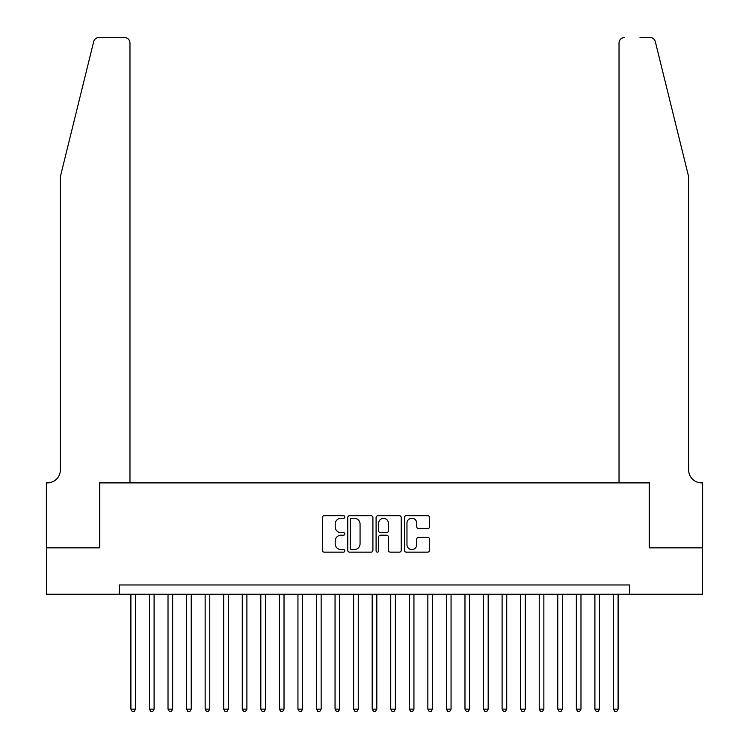 <?xml version="1.0" encoding="UTF-8"?>
<svg xmlns="http://www.w3.org/2000/svg" width="749" height="749" viewBox="0 0 749 749"><rect width="100%" height="100%" fill="white"/><g stroke="black" fill="none" stroke-linecap="round" stroke-linejoin="round"><path stroke-width="1.12" d="M344.802 516.988A1.273 1.273 0 0 0 343.529 515.715L324.177 515.715A1.826 1.826 0 0 0 322.351 517.531L322.351 550.328A1.826 1.826 0 0 0 324.177 552.144L343.529 552.144A1.273 1.273 0 0 0 344.802 550.871A1.273 1.273 0 0 0 343.529 549.597L341.029 549.597A5.833 5.833 0 0 1 335.196 543.765L335.196 541.04A5.833 5.833 0 0 1 341.029 535.207L343.529 535.207A1.273 1.273 0 0 0 344.802 533.934A1.273 1.273 0 0 0 343.529 532.651L341.029 532.651A5.833 5.833 0 0 1 335.196 526.828L335.196 524.094A5.833 5.833 0 0 1 341.029 518.261L343.529 518.261A1.273 1.273 0 0 0 344.802 516.988M427.745 528.56A1.826 1.826 0 0 0 429.561 526.734L429.561 517.531A1.826 1.826 0 0 0 427.745 515.715L406.248 515.715A1.826 1.826 0 0 0 404.423 517.531L404.423 550.328A1.826 1.826 0 0 0 406.248 552.144L427.745 552.144A1.826 1.826 0 0 0 429.561 550.328L429.561 539.214A1.826 1.826 0 0 0 427.745 537.389L418.541 537.389A1.826 1.826 0 0 0 416.716 539.214L416.716 544.729A4.878 4.878 0 0 1 411.847 549.597A4.878 4.878 0 0 1 406.969 544.729L406.969 523.139A4.878 4.878 0 0 1 411.847 518.261A4.878 4.878 0 0 1 416.716 523.139L416.716 526.734A1.826 1.826 0 0 0 418.541 528.56L427.745 528.56M119.297 594.247L46.447 594.247L46.447 547.847L99.814 547.847L99.814 482.89L649.186 482.89L649.186 547.847L702.553 547.847L702.553 594.247L629.703 594.247L629.703 584.969L119.297 584.969L119.297 594.247L629.703 594.247M372.908 517.531A1.826 1.826 0 0 0 371.083 515.715L349.586 515.715A1.826 1.826 0 0 0 347.761 517.531L347.761 550.328A1.826 1.826 0 0 0 349.586 552.144L371.083 552.144A1.826 1.826 0 0 0 372.908 550.328L372.908 517.531M377.917 515.715L399.414 515.715A1.826 1.826 0 0 1 401.239 517.531L401.239 550.328A1.826 1.826 0 0 1 399.414 552.144L390.21 552.144A1.826 1.826 0 0 1 388.394 550.328L388.394 537.024A1.826 1.826 0 0 0 386.568 535.207L380.464 535.207A1.826 1.826 0 0 0 378.648 537.024L378.648 550.871A1.273 1.273 0 0 1 377.365 552.144A1.273 1.273 0 0 1 376.092 550.871L376.092 517.531A1.826 1.826 0 0 1 377.917 515.715M351.59 518.261A1.273 1.273 0 0 0 350.317 519.534L350.317 548.324A1.273 1.273 0 0 0 351.59 549.597L354.23 549.597A5.833 5.833 0 0 0 360.063 543.765L360.063 524.094A5.833 5.833 0 0 0 354.23 518.261L351.59 518.261M388.394 523.223A4.878 4.878 0 0 0 383.516 518.355A4.878 4.878 0 0 0 378.648 523.223L378.648 530.835A1.826 1.826 0 0 0 380.464 532.651L386.568 532.651A1.826 1.826 0 0 0 388.394 530.835L388.394 523.223M130.897 594.247L130.897 709.134L135.541 709.134L135.541 594.247M135.541 709.134L134.146 711.55L132.292 711.55L130.897 709.134M93.662 41.682C95.076 38.63 95.076 38.63 93.662 41.682C95.076 38.63 95.076 38.63 93.662 41.682L60.369 176.652L60.369 469.895A12.995 12.995 0 0 1 47.384 482.89L46.363 482.89L46.363 547.847L99.533 547.847L99.533 482.89L129.97 482.89L129.97 43.021A5.571 5.571 0 0 0 124.4 37.45L99.065 37.45A5.571 5.571 0 0 0 93.662 41.682M108.998 37.45L124.4 37.45C127.761 37.806 129.614 39.66 129.97 43.021L129.97 482.89M60.369 469.895A12.995 12.995 0 0 1 47.384 482.89M678.416 135.269L655.338 41.682C653.924 38.63 653.924 38.63 655.338 41.682C653.924 38.63 653.924 38.63 655.338 41.682L688.631 176.652L688.631 469.895A12.995 12.995 0 0 0 701.616 482.89L702.637 482.89L702.637 547.847L649.467 547.847L649.467 482.89L619.03 482.89L619.03 43.021L619.03 482.89M640.002 37.45L649.935 37.45A5.571 5.571 0 0 1 655.338 41.682M624.6 37.45A5.571 5.571 0 0 0 619.03 43.021C619.386 39.66 621.239 37.806 624.6 37.45M688.631 469.895A12.995 12.995 0 0 0 701.616 482.89M149.463 594.247L149.463 709.134L154.097 709.134L154.097 594.247M154.097 709.134L152.712 711.55L150.849 711.55L149.463 709.134M168.019 594.247L168.019 709.134L172.663 709.134L172.663 594.247M172.663 709.134L171.268 711.55L169.414 711.55L168.019 709.134M186.576 594.247L186.576 709.134L191.22 709.134L191.22 594.247M191.22 709.134L189.825 711.55L187.971 711.55L186.576 709.134M205.142 594.247L205.142 709.134L209.776 709.134L209.776 594.247M209.776 709.134L208.391 711.55L206.527 711.55L205.142 709.134M223.698 594.247L223.698 709.134L228.342 709.134L228.342 594.247M228.342 709.134L226.947 711.55L225.093 711.55L223.698 709.134M242.264 594.247L242.264 709.134L246.898 709.134L246.898 594.247M246.898 709.134L245.503 711.55L243.65 711.55L242.264 709.134M260.821 594.247L260.821 709.134L265.464 709.134L265.464 594.247M265.464 709.134L264.069 711.55L262.216 711.55L260.821 709.134M279.377 594.247L279.377 709.134L284.021 709.134L284.021 594.247M284.021 709.134L282.626 711.55L280.772 711.55L279.377 709.134M297.943 594.247L297.943 709.134L302.577 709.134L302.577 594.247M302.577 709.134L301.192 711.55L299.328 711.55L297.943 709.134M316.499 594.247L316.499 709.134L321.143 709.134L321.143 594.247M321.143 709.134L319.748 711.55L317.894 711.55L316.499 709.134M335.056 594.247L335.056 709.134L339.7 709.134L339.7 594.247M339.7 709.134L338.305 711.55L336.451 711.55L335.056 709.134M353.622 594.247L353.622 709.134L358.256 709.134L358.256 594.247M358.256 709.134L356.87 711.55L355.017 711.55L353.622 709.134M372.178 594.247L372.178 709.134L376.822 709.134L376.822 594.247M376.822 709.134L375.427 711.55L373.573 711.55L372.178 709.134M390.744 594.247L390.744 709.134L395.378 709.134L395.378 594.247M395.378 709.134L393.983 711.55L392.13 711.55L390.744 709.134M409.3 594.247L409.3 709.134L413.944 709.134L413.944 594.247M413.944 709.134L412.549 711.55L410.695 711.55L409.3 709.134M427.857 594.247L427.857 709.134L432.501 709.134L432.501 594.247M432.501 709.134L431.106 711.55L429.252 711.55L427.857 709.134M446.423 594.247L446.423 709.134L451.057 709.134L451.057 594.247M451.057 709.134L449.672 711.55L447.808 711.55L446.423 709.134M464.979 594.247L464.979 709.134L469.623 709.134L469.623 594.247M469.623 709.134L468.228 711.55L466.374 711.55L464.979 709.134M483.536 594.247L483.536 709.134L488.179 709.134L488.179 594.247M488.179 709.134L486.784 711.55L484.931 711.55L483.536 709.134M502.102 594.247L502.102 709.134L506.736 709.134L506.736 594.247M506.736 709.134L505.35 711.55L503.497 711.55L502.102 709.134M520.658 594.247L520.658 709.134L525.302 709.134L525.302 594.247M525.302 709.134L523.907 711.55L522.053 711.55L520.658 709.134M539.224 594.247L539.224 709.134L543.858 709.134L543.858 594.247M543.858 709.134L542.473 711.55L540.609 711.55L539.224 709.134M557.78 594.247L557.78 709.134L562.424 709.134L562.424 594.247M562.424 709.134L561.029 711.55L559.175 711.55L557.78 709.134M576.337 594.247L576.337 709.134L580.981 709.134L580.981 594.247M580.981 709.134L579.586 711.55L577.732 711.55L576.337 709.134M594.903 594.247L594.903 709.134L599.537 709.134L599.537 594.247M599.537 709.134L598.151 711.55L596.288 711.55L594.903 709.134M613.459 594.247L613.459 709.134L618.103 709.134L618.103 594.247M618.103 709.134L616.708 711.55L614.854 711.55L613.459 709.134"/></g></svg>
